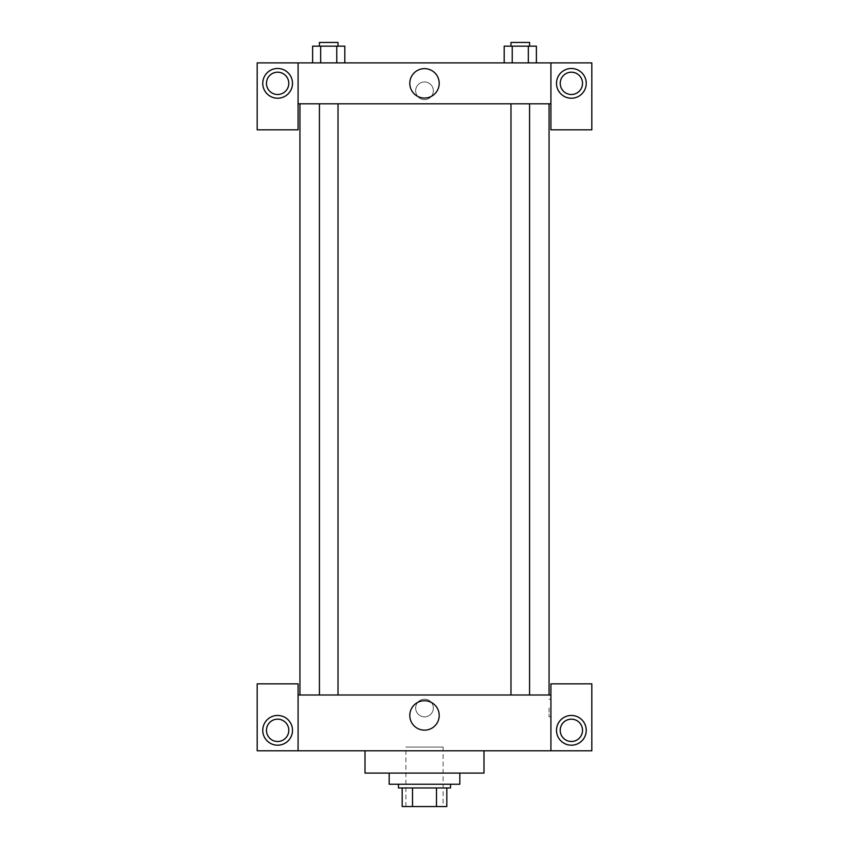 <?xml version="1.0" encoding="UTF-8"?>
<svg xmlns="http://www.w3.org/2000/svg" width="849" height="849" viewBox="0 0 849 849"><rect width="100%" height="100%" fill="white"/><g stroke="black" fill="none" stroke-linecap="round" stroke-linejoin="round"><path stroke-width="0.64" stroke-dasharray="4.25 3.18" d="M443.093 747.056L405.907 747.056L443.093 747.056L443.093 806.55L405.907 806.55L443.093 806.55M412.508 806.55L402.193 806.55L402.193 787.957L412.508 787.957L412.508 806.55L446.807 806.55M436.492 787.957L412.508 787.957L436.492 787.957L436.492 806.55M412.508 787.957L402.193 787.957M398.468 787.957L450.532 787.957M424.5 784.243L398.468 784.243L424.5 784.243M459.818 784.243L389.182 784.243M459.818 773.089L389.182 773.089L459.818 773.089M483.994 750.781L483.994 773.089L365.006 773.089L365.006 750.781L483.994 750.781L365.006 750.781M298.084 750.781L298.084 683.848L257.183 683.848L257.183 750.781L591.817 750.781L591.817 683.848L550.916 683.848L550.916 750.781M277.634 745.199A14.868 14.868 0 0 0 290.507 722.892A14.868 14.868 0 0 0 264.75 722.892A14.868 14.868 0 0 0 277.634 745.199M266.469 730.331A11.154 11.154 0 0 1 283.205 720.663A11.154 11.154 0 0 1 283.205 739.988A11.154 11.154 0 0 1 266.469 730.331M571.366 745.199A14.868 14.868 0 0 0 584.25 722.892A14.868 14.868 0 0 0 558.493 722.892A14.868 14.868 0 0 0 571.366 745.199M582.531 730.331A11.154 11.154 0 0 1 565.795 739.988A11.154 11.154 0 0 1 565.795 720.663A11.154 11.154 0 0 1 582.531 730.331M298.084 708.013L298.084 716.843L298.084 708.013M424.5 700.743A14.709 14.709 0 0 0 411.765 722.807A14.709 14.709 0 0 0 437.235 722.807A14.709 14.709 0 0 0 424.5 700.743M433.33 708.013A8.83 8.83 0 0 0 420.085 700.372A8.83 8.83 0 0 0 420.085 715.665A8.83 8.83 0 0 0 433.33 708.013A8.83 8.83 0 0 1 420.085 715.665A8.83 8.83 0 0 1 420.085 700.372A8.83 8.83 0 0 1 433.33 708.013M298.084 695.002L550.916 695.002M550.916 708.013L550.916 716.843L550.916 708.013M549.048 708.013L549.048 716.843L549.048 708.013M520.278 695.002L529.574 695.002L520.278 695.002M328.722 695.002L338.019 695.002L328.722 695.002M424.5 695.002L549.059 695.002L424.5 695.002M424.5 103.801L299.941 103.801L424.5 103.801M520.278 103.801L529.574 103.801L520.278 103.801M328.722 103.801L319.426 103.801L328.722 103.801M550.916 103.801L298.084 103.801L298.084 129.833L257.183 129.833L257.183 62.9L591.817 62.9L591.817 129.833L550.916 129.833L550.916 62.9M433.33 90.79A8.83 8.83 0 0 0 420.085 83.138A8.83 8.83 0 0 0 420.085 98.431A8.83 8.83 0 0 0 433.33 90.79A8.83 8.83 0 0 1 420.085 98.431A8.83 8.83 0 0 1 420.085 83.138A8.83 8.83 0 0 1 433.33 90.79M288.787 83.351A11.154 11.154 0 0 0 272.051 73.693A11.154 11.154 0 0 0 272.051 93.008A11.154 11.154 0 0 0 288.787 83.351M582.531 83.351A11.154 11.154 0 0 0 565.795 73.693A11.154 11.154 0 0 0 565.795 93.008A11.154 11.154 0 0 0 582.531 83.351M277.634 98.219A14.868 14.868 0 0 0 290.507 75.911A14.868 14.868 0 0 0 264.75 75.911A14.868 14.868 0 0 0 277.634 98.219M571.366 98.219A14.868 14.868 0 0 0 584.25 75.911A14.868 14.868 0 0 0 558.493 75.911A14.868 14.868 0 0 0 571.366 98.219M298.084 62.9L298.084 103.801M344.821 62.9L312.602 62.9L344.832 62.9L312.602 62.9L344.821 62.9L344.821 46.164L336.766 46.164L344.821 46.164L336.766 46.164L336.766 62.9L312.612 62.9L312.612 46.164L336.766 46.164L320.667 46.164L320.667 62.9L336.766 62.9L336.766 46.164L336.766 62.9M504.179 62.9L536.398 62.9L504.168 62.9L536.398 62.9L504.179 62.9L528.333 62.9L504.179 62.9L504.179 46.164L536.388 46.164L528.333 46.164L528.333 62.9L528.333 46.164L512.234 46.164L512.234 62.9L512.234 46.164L504.179 46.164L536.388 46.164L536.388 62.9M409.791 83.351A14.709 14.709 0 0 0 431.854 96.086A14.709 14.709 0 0 0 431.854 70.616A14.709 14.709 0 0 0 409.791 83.351M550.916 90.79L550.916 99.62L550.916 90.79M298.084 90.79L298.084 99.62L298.084 90.79M529.574 46.164L510.981 46.164L529.574 46.164L510.981 46.164L529.574 46.164L529.574 42.45L510.981 42.45L529.574 42.45L510.981 42.45L510.981 46.164M338.019 46.164L319.426 46.164L338.019 46.164L319.426 46.164L338.019 46.164L338.019 42.45L319.426 42.45L338.019 42.45L319.426 42.45L319.426 46.164M528.333 46.164L528.333 62.9M512.234 46.164L512.234 62.9M312.612 46.164L320.667 46.164L312.612 46.164M320.667 46.164L320.667 62.9L320.667 46.164L336.766 46.164M320.667 62.9L312.612 62.9M405.907 806.55L405.907 747.056M550.916 699.183L549.048 699.183M550.916 716.843L549.048 716.843M319.426 103.801L319.426 695.002M338.019 103.801L338.019 695.002M510.981 103.801L510.981 695.002M529.574 103.801L529.574 695.002"/><path stroke-width="1.27" d="M436.492 787.957L436.492 806.55L402.193 806.55L402.193 787.957M436.492 806.55L446.807 806.55L446.807 787.957L446.807 806.55M450.532 784.243L450.532 787.957L398.468 787.957L398.468 784.243M412.508 787.957L412.508 806.55M389.182 773.089L389.182 784.243L459.818 784.243L459.818 773.089M365.006 750.781L365.006 773.089L483.994 773.089L483.994 750.781M550.916 750.781L550.916 683.848L591.817 683.848L591.817 750.781L257.183 750.781L257.183 683.848L298.084 683.848L298.084 750.781M277.634 745.199A14.868 14.868 0 0 1 264.75 722.892A14.868 14.868 0 0 1 290.507 722.892A14.868 14.868 0 0 1 277.634 745.199M266.469 730.331A11.154 11.154 0 0 1 283.205 720.663A11.154 11.154 0 0 1 283.205 739.988A11.154 11.154 0 0 1 266.469 730.331M571.366 745.199A14.868 14.868 0 0 1 558.493 722.892A14.868 14.868 0 0 1 584.25 722.892A14.868 14.868 0 0 1 571.366 745.199M560.213 730.331A11.154 11.154 0 0 1 571.366 719.167A11.154 11.154 0 0 1 582.531 730.331A11.154 11.154 0 0 1 571.366 741.485A11.154 11.154 0 0 1 560.213 730.331M424.5 700.743A14.709 14.709 0 0 1 437.235 722.807A14.709 14.709 0 0 1 411.765 722.807A14.709 14.709 0 0 1 424.5 700.743M550.916 695.002L298.084 695.002M550.916 103.801L550.916 129.833L591.817 129.833L591.817 62.9L550.916 62.9L550.916 103.801L298.084 103.801L298.084 129.833L257.183 129.833L257.183 62.9L298.084 62.9L298.084 103.801M288.787 83.351A11.154 11.154 0 0 1 277.634 94.504A11.154 11.154 0 0 1 266.469 83.351A11.154 11.154 0 0 1 277.634 72.197A11.154 11.154 0 0 1 288.787 83.351M277.634 98.219A14.868 14.868 0 0 1 264.75 75.911A14.868 14.868 0 0 1 290.507 75.911A14.868 14.868 0 0 1 277.634 98.219M582.531 83.351A11.154 11.154 0 0 1 565.795 93.008A11.154 11.154 0 0 1 565.795 73.693A11.154 11.154 0 0 1 582.531 83.351M571.366 98.219A14.868 14.868 0 0 1 558.493 75.911A14.868 14.868 0 0 1 584.25 75.911A14.868 14.868 0 0 1 571.366 98.219M550.916 62.9L298.084 62.9M409.791 83.351A14.709 14.709 0 0 1 431.854 70.616A14.709 14.709 0 0 1 431.854 96.086A14.709 14.709 0 0 1 409.791 83.351M536.388 62.9L536.388 46.164L504.179 46.164L504.179 62.9M528.333 46.164L528.333 62.9M512.234 46.164L512.234 62.9M510.981 46.164L510.981 42.45L529.574 42.45L529.574 46.164M344.821 62.9L344.821 46.164L312.612 46.164L312.612 62.9M336.766 46.164L336.766 62.9M320.667 46.164L320.667 62.9M319.426 46.164L319.426 42.45L338.019 42.45L338.019 46.164M299.941 103.801L299.941 695.002M549.059 103.801L549.059 695.002M529.574 695.002L529.574 103.801M510.981 695.002L510.981 103.801M319.426 103.801L319.426 695.002M338.019 103.801L338.019 695.002"/></g></svg>
